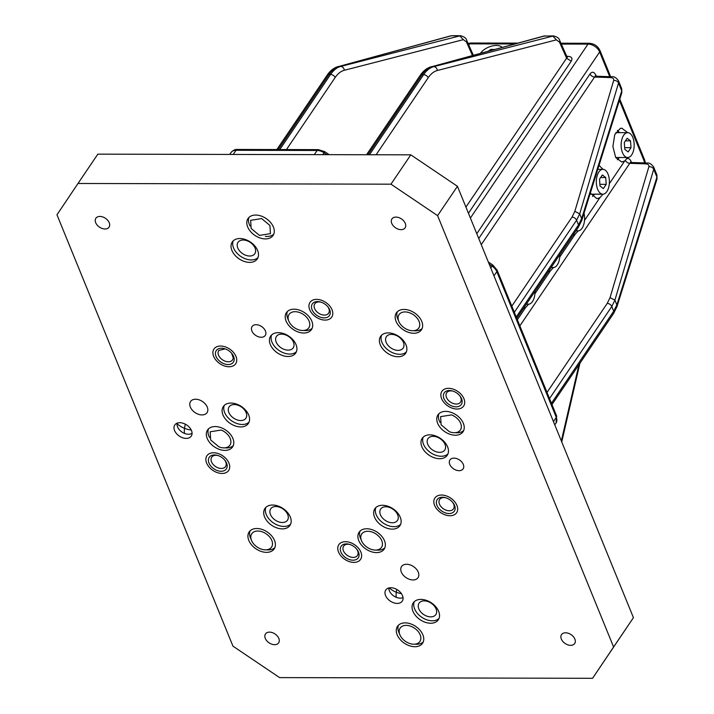<?xml version="1.0" encoding="UTF-8"?>
<svg xmlns="http://www.w3.org/2000/svg" width="714" height="714" viewBox="0 0 714 714"><rect width="100%" height="100%" fill="white"/><g stroke="black" fill="none" stroke-linecap="round" stroke-linejoin="round"><path stroke-width="1.07" d="M613.603 647L592.566 678.3L633.434 617.664L613.603 647L437.602 215.628L457.442 186.292L633.434 617.664M592.566 678.3L279.593 677.604L232.96 646.152L56.968 214.78L78.005 183.48L390.969 184.176L437.602 215.628M269.49 632.131A7.952 5.337 34.1 0 1 277.335 636.022A7.952 5.337 34.1 0 1 278.647 642.859A7.952 5.337 34.1 0 1 274.613 644.68A7.952 5.337 34.1 0 1 266.777 640.788A7.952 5.337 34.1 0 1 265.465 633.952A7.952 5.337 34.1 0 1 269.49 632.131M99.898 216.44A7.952 5.337 34.1 0 1 107.734 220.331A7.952 5.337 34.1 0 1 109.046 227.168A7.952 5.337 34.1 0 1 105.02 228.989A7.952 5.337 34.1 0 1 97.184 225.097A7.952 5.337 34.1 0 1 95.872 218.261A7.952 5.337 34.1 0 1 99.898 216.44M565.55 632.791A7.952 5.337 34.1 0 1 573.387 636.683A7.952 5.337 34.1 0 1 574.699 643.519A7.952 5.337 34.1 0 1 570.664 645.34A7.952 5.337 34.1 0 1 562.828 641.449A7.952 5.337 34.1 0 1 561.516 634.612A7.952 5.337 34.1 0 1 565.55 632.791M395.949 217.101A7.952 5.337 34.1 0 1 403.794 220.992A7.952 5.337 34.1 0 1 405.106 227.828A7.952 5.337 34.1 0 1 401.072 229.649A7.952 5.337 34.1 0 1 393.236 225.758A7.952 5.337 34.1 0 1 391.924 218.921A7.952 5.337 34.1 0 1 395.949 217.101M220.59 346.04A13.129 8.8 34.1 0 1 233.523 352.466A13.129 8.8 34.1 0 1 235.691 363.747A13.129 8.8 34.1 0 1 229.042 366.746A13.129 8.8 34.1 0 1 216.11 360.329A13.129 8.8 34.1 0 1 213.941 349.048A13.129 8.8 34.1 0 1 220.59 346.04M316.65 299.38A13.129 8.8 34.1 0 1 329.582 305.806A13.129 8.8 34.1 0 1 331.742 317.087A13.129 8.8 34.1 0 1 325.093 320.086A13.129 8.8 34.1 0 1 312.161 313.66A13.129 8.8 34.1 0 1 310.001 302.379A13.129 8.8 34.1 0 1 316.65 299.38M213.566 452.747A13.129 8.8 34.1 0 1 226.499 459.173A13.129 8.8 34.1 0 1 228.667 470.455A13.129 8.8 34.1 0 1 222.018 473.453A13.129 8.8 34.1 0 1 209.086 467.027A13.129 8.8 34.1 0 1 206.926 455.746A13.129 8.8 34.1 0 1 213.566 452.747M256.112 324.709A7.952 5.337 34.1 0 1 263.948 328.601A7.952 5.337 34.1 0 1 265.26 335.437A7.952 5.337 34.1 0 1 261.226 337.258A7.952 5.337 34.1 0 1 253.39 333.367A7.952 5.337 34.1 0 1 252.078 326.53A7.952 5.337 34.1 0 1 256.112 324.709M434.585 505.36A13.129 8.8 34.1 0 1 434.88 498.033A13.129 8.8 34.1 0 1 446.134 495.837A13.129 8.8 34.1 0 1 456.915 505.414A13.129 8.8 34.1 0 1 456.621 512.741A13.129 8.8 34.1 0 1 445.366 514.937A13.129 8.8 34.1 0 1 434.585 505.36M441.609 398.653A13.129 8.8 34.1 0 1 441.904 391.326A13.129 8.8 34.1 0 1 453.158 389.13A13.129 8.8 34.1 0 1 463.939 398.707A13.129 8.8 34.1 0 1 463.645 406.034A13.129 8.8 34.1 0 1 452.39 408.229A13.129 8.8 34.1 0 1 441.609 398.653M338.534 552.02A13.129 8.8 34.1 0 1 338.82 544.693A13.129 8.8 34.1 0 1 350.074 542.497A13.129 8.8 34.1 0 1 360.865 552.074A13.129 8.8 34.1 0 1 360.57 559.401A13.129 8.8 34.1 0 1 349.316 561.597A13.129 8.8 34.1 0 1 338.534 552.02M449.758 464.395A7.952 5.337 34.1 0 1 449.927 459.95A7.952 5.337 34.1 0 1 456.755 458.62A7.952 5.337 34.1 0 1 463.288 464.421A7.952 5.337 34.1 0 1 463.109 468.866A7.952 5.337 34.1 0 1 456.291 470.196A7.952 5.337 34.1 0 1 449.758 464.395M405.989 344.853A15.11 10.13 34.1 0 1 405.65 353.287A15.11 10.13 34.1 0 1 392.691 355.822A15.11 10.13 34.1 0 1 380.276 344.791A15.11 10.13 34.1 0 1 380.607 336.356A15.11 10.13 34.1 0 1 393.566 333.822A15.11 10.13 34.1 0 1 405.989 344.853M421.76 321.38A15.11 10.13 34.1 0 1 421.43 329.814A15.11 10.13 34.1 0 1 408.47 332.349A15.11 10.13 34.1 0 1 396.047 321.318A15.11 10.13 34.1 0 1 396.386 312.884A15.11 10.13 34.1 0 1 409.345 310.349A15.11 10.13 34.1 0 1 421.76 321.38M463.359 423.34A15.11 10.13 34.1 0 1 463.02 431.774A15.11 10.13 34.1 0 1 450.061 434.308A15.11 10.13 34.1 0 1 437.646 423.286A15.11 10.13 34.1 0 1 437.985 414.843A15.11 10.13 34.1 0 1 450.945 412.308A15.11 10.13 34.1 0 1 463.359 423.34M447.589 446.812A15.11 10.13 34.1 0 1 447.25 455.246A15.11 10.13 34.1 0 1 434.291 457.781A15.11 10.13 34.1 0 1 421.867 446.759A15.11 10.13 34.1 0 1 422.206 438.316A15.11 10.13 34.1 0 1 435.165 435.781A15.11 10.13 34.1 0 1 447.589 446.812M257.629 250.489A15.11 10.13 34.1 0 1 257.29 258.923A15.11 10.13 34.1 0 1 244.331 261.458A15.11 10.13 34.1 0 1 231.916 250.427A15.11 10.13 34.1 0 1 232.246 241.992A15.11 10.13 34.1 0 1 245.205 239.458A15.11 10.13 34.1 0 1 257.629 250.489M273.4 227.016A15.11 10.13 34.1 0 1 273.069 235.45A15.11 10.13 34.1 0 1 260.101 237.985A15.11 10.13 34.1 0 1 247.687 226.954A15.11 10.13 34.1 0 1 248.026 218.52A15.11 10.13 34.1 0 1 260.985 215.985A15.11 10.13 34.1 0 1 273.4 227.016M296.024 344.603A15.11 10.13 34.1 0 1 295.685 353.046A15.11 10.13 34.1 0 1 282.726 355.572A15.11 10.13 34.1 0 1 270.311 344.55A15.11 10.13 34.1 0 1 270.651 336.115A15.11 10.13 34.1 0 1 283.61 333.581A15.11 10.13 34.1 0 1 296.024 344.603M311.804 321.13A15.11 10.13 34.1 0 1 311.465 329.573A15.11 10.13 34.1 0 1 298.506 332.099A15.11 10.13 34.1 0 1 286.091 321.077A15.11 10.13 34.1 0 1 286.421 312.634A15.11 10.13 34.1 0 1 299.38 310.108A15.11 10.13 34.1 0 1 311.804 321.13M418.261 572.128A9.942 6.667 34.1 0 1 418.038 577.68A9.942 6.667 34.1 0 1 409.506 579.34A9.942 6.667 34.1 0 1 401.339 572.084A9.942 6.667 34.1 0 1 401.563 566.532A9.942 6.667 34.1 0 1 410.086 564.872A9.942 6.667 34.1 0 1 418.261 572.128M402.482 595.601A9.942 6.667 34.1 0 1 402.259 601.152A9.942 6.667 34.1 0 1 393.735 602.812A9.942 6.667 34.1 0 1 385.56 595.556A9.942 6.667 34.1 0 1 385.783 590.014A9.942 6.667 34.1 0 1 394.315 588.345A9.942 6.667 34.1 0 1 402.482 595.601M438.655 611.354A15.11 10.13 34.1 0 1 438.316 619.788A15.11 10.13 34.1 0 1 425.357 622.322A15.11 10.13 34.1 0 1 412.942 611.291A15.11 10.13 34.1 0 1 413.281 602.857A15.11 10.13 34.1 0 1 426.24 600.322A15.11 10.13 34.1 0 1 438.655 611.354M422.875 634.826A15.11 10.13 34.1 0 1 422.545 643.26A15.11 10.13 34.1 0 1 409.586 645.795A15.11 10.13 34.1 0 1 397.162 634.764A15.11 10.13 34.1 0 1 397.502 626.33A15.11 10.13 34.1 0 1 410.461 623.795A15.11 10.13 34.1 0 1 422.875 634.826M248.695 415.021A15.11 10.13 34.1 0 1 248.356 423.464A15.11 10.13 34.1 0 1 235.397 425.999A15.11 10.13 34.1 0 1 222.982 414.968A15.11 10.13 34.1 0 1 223.321 406.534A15.11 10.13 34.1 0 1 236.28 403.999A15.11 10.13 34.1 0 1 248.695 415.021M400.259 517.231A15.11 10.13 34.1 0 1 399.92 525.674A15.11 10.13 34.1 0 1 386.961 528.199A15.11 10.13 34.1 0 1 374.547 517.177A15.11 10.13 34.1 0 1 374.877 508.734A15.11 10.13 34.1 0 1 387.836 506.208A15.11 10.13 34.1 0 1 400.259 517.231M384.48 540.703A15.11 10.13 34.1 0 1 384.141 549.146A15.11 10.13 34.1 0 1 371.182 551.672A15.11 10.13 34.1 0 1 358.767 540.65A15.11 10.13 34.1 0 1 359.106 532.207A15.11 10.13 34.1 0 1 372.065 529.681A15.11 10.13 34.1 0 1 384.48 540.703M290.295 516.99A15.11 10.13 34.1 0 1 289.955 525.424A15.11 10.13 34.1 0 1 276.996 527.958A15.11 10.13 34.1 0 1 264.582 516.927A15.11 10.13 34.1 0 1 264.921 508.493A15.11 10.13 34.1 0 1 277.88 505.958A15.11 10.13 34.1 0 1 290.295 516.99M274.515 540.462A15.11 10.13 34.1 0 1 274.185 548.896A15.11 10.13 34.1 0 1 261.217 551.431A15.11 10.13 34.1 0 1 248.802 540.4A15.11 10.13 34.1 0 1 249.141 531.966A15.11 10.13 34.1 0 1 262.1 529.431A15.11 10.13 34.1 0 1 274.515 540.462M232.916 438.503A15.11 10.13 34.1 0 1 232.585 446.937A15.11 10.13 34.1 0 1 219.626 449.472A15.11 10.13 34.1 0 1 207.203 438.441A15.11 10.13 34.1 0 1 207.542 430.007A15.11 10.13 34.1 0 1 220.501 427.472A15.11 10.13 34.1 0 1 232.916 438.503M195.6 399.233A9.942 6.667 34.1 0 1 205.4 404.097A9.942 6.667 34.1 0 1 207.042 412.647A9.942 6.667 34.1 0 1 202.008 414.923A9.942 6.667 34.1 0 1 192.209 410.059A9.942 6.667 34.1 0 1 190.567 401.509A9.942 6.667 34.1 0 1 195.6 399.233M179.83 422.706A9.942 6.667 34.1 0 1 189.621 427.579A9.942 6.667 34.1 0 1 191.263 436.12A9.942 6.667 34.1 0 1 186.229 438.396A9.942 6.667 34.1 0 1 176.429 433.532A9.942 6.667 34.1 0 1 174.787 424.982A9.942 6.667 34.1 0 1 179.83 422.706M390.969 184.176L410.809 154.84L457.442 186.292M78.005 183.48L97.836 154.144L410.809 154.84M578.206 230.854L575.1 234.344L572.931 235.254M603.009 194.19L599.894 197.671L596.904 198.653L590.326 193.083M599.046 165.318L602.991 169.334M627.731 157.526L624.688 161.007L621.698 161.989L615.691 157.499L612.88 146.441L614.754 134.66L620.332 128.395L621.778 128.181L627.784 132.67M528.619 304.191L525.504 307.68L523.344 308.591M553.412 267.527L550.307 271.008L548.138 271.918M625.384 160.489A3.981 2.669 -145.9 0 0 629.793 163.327L631.14 162.489L630.328 162.23L630.819 163.078M630.748 162.426L631.114 161.569C630.034 159.133 628.668 158.16 627.008 158.651M478.746 238.503L590.05 73.908A3.981 2.669 -145.9 0 0 594.592 77.05L595.94 76.211L595.128 75.952L595.619 76.809M595.547 76.157L595.913 75.3C594.164 71.775 592.209 71.311 590.05 73.908M547.013 392.432L607.248 303.361L610.042 297.631L648.865 166.755C649.222 165.023 648.178 164.059 645.742 163.872A3.981 2.017 -88 0 1 647.036 163.033L631.14 162.489M511.813 306.154L572.048 217.083L574.841 211.353L613.665 80.486C614.022 78.754 612.978 77.79 610.541 77.594A3.981 2.017 -88 0 1 611.836 76.755L595.94 76.211M610.042 297.631L614.906 300.139L611.791 306.502L549.521 398.582M647.036 163.033C649.231 162.622 651.445 163.961 653.676 167.049L653.721 169.263A3.981 3.097 16.5 0 0 648.865 166.755M653.676 167.049L656.916 174.975L656.934 177.134L653.721 169.263L614.906 300.139L616.842 304.905L613.71 311.197L611.791 306.502A3.981 2.669 34.1 0 0 607.248 303.361M566.755 56.317L567.773 56.317A3.981 2.088 -89.9 0 1 567.103 56.977M566.479 57.156L567.443 57.29L566.889 56.62L566.621 58.182L571.236 61.217L468.438 213.236M574.841 211.353L579.706 213.861L576.591 220.224L514.321 312.313M611.836 76.755C614.031 76.353 616.244 77.692 618.476 80.771L618.529 82.994A3.981 3.097 16.5 0 0 613.665 80.486M618.476 80.771L621.716 88.697L621.733 90.856L618.529 82.994L579.706 213.861L581.642 218.627L578.51 224.919L576.591 220.224A3.981 2.669 34.1 0 0 572.048 217.083M452.033 35.7L460.468 35.718C464.189 36.646 466.269 38.199 466.706 40.377L466.706 40.377A3.981 2.008 156 0 1 466.403 41.894L472.463 55.496M545.077 35.905L544.371 36.003A3.981 3.383 -105.2 0 0 543.604 36.102L553.52 35.923C557.232 36.86 559.312 38.404 559.749 40.582L559.749 40.582A3.981 2.008 156 0 1 559.455 42.099L566.621 58.182L465.93 207.087M460.468 35.718L340.676 66.447C336.892 67.464 333.518 70.133 330.555 74.47L279.79 149.547M543.604 36.102L431.916 66.652C428.32 67.66 425.035 70.338 422.081 74.675L423.598 74.675L369.45 154.751M553.52 35.923L433.719 66.661C429.935 67.669 426.561 70.338 423.598 74.675A3.981 2.669 -145.9 0 1 428.213 77.71L376.108 154.768M450.561 35.896L338.873 66.447C335.268 67.455 331.992 70.133 329.029 74.47L330.555 74.47A3.981 2.669 -145.9 0 1 335.169 77.505L286.448 149.565M494.668 49.444L490.804 49.436L491.196 50.391M502.129 47.41A12.433 6.506 -22.2 0 0 491.464 46.178A12.433 6.506 -22.2 0 0 480.54 53.291M490.804 49.436L488.18 51.212M526.637 303.709A12.433 6.533 90.1 0 0 528.449 304.2A12.433 6.533 90.1 0 0 535 291.348M551.44 267.045A12.433 6.533 90.1 0 0 553.243 267.527A12.433 6.533 90.1 0 0 559.803 254.675M576.234 230.372A12.433 6.533 90.1 0 0 578.037 230.863A12.433 6.533 90.1 0 0 584.007 213.227M606.213 184.355L605.722 177.527L602.375 174.939L599.51 179.178L600.001 185.997L603.348 188.585L606.213 184.355L599.876 184.337M605.481 170.36A12.433 6.533 90.1 0 0 602.893 169.334A12.433 6.533 90.1 0 0 596.467 179.232A12.433 6.533 90.1 0 0 600.242 193.164A12.433 6.533 90.1 0 0 602.83 194.19A12.433 6.533 90.1 0 0 609.256 184.292A12.433 6.533 90.1 0 0 605.481 170.36M605.722 177.527L600.626 177.518M592.513 196.43A15.913 8.363 90.1 0 0 594.521 194.172M631.006 147.682L630.524 140.863L627.169 138.275L624.304 142.505L624.795 149.324L628.141 151.921L631.006 147.682L624.679 147.673M630.275 133.688A12.433 6.533 90.1 0 0 627.686 132.661A12.433 6.533 90.1 0 0 621.269 142.568A12.433 6.533 90.1 0 0 625.045 156.5A12.433 6.533 90.1 0 0 627.633 157.526A12.433 6.533 90.1 0 0 634.05 147.628A12.433 6.533 90.1 0 0 630.275 133.688M630.524 140.863L625.428 140.845M619.368 132.643A15.913 8.363 90.1 0 0 617.476 130.466A15.913 8.363 90.1 0 0 617.369 130.385M617.307 159.757A15.913 8.363 90.1 0 0 619.315 157.508M447.937 453.934A15.11 10.13 34.1 0 1 434.987 454.988A15.11 10.13 34.1 0 1 423.17 437.182M435.442 451.489A10.139 6.801 34.1 0 1 427.981 438.655A10.139 6.801 34.1 0 1 437.316 437.191A10.139 6.801 34.1 0 1 444.786 450.016A10.139 6.801 34.1 0 1 435.442 451.489M290.652 524.112A15.11 10.13 34.1 0 1 277.692 525.165A15.11 10.13 34.1 0 1 265.876 507.359M278.157 521.657A10.139 6.801 34.1 0 1 270.686 508.832A10.139 6.801 34.1 0 1 280.031 507.368A10.139 6.801 34.1 0 1 287.492 520.194A10.139 6.801 34.1 0 1 278.157 521.657M274.872 547.584A15.11 10.13 34.1 0 1 266.456 549.807M251.176 539.472A15.11 10.13 34.1 0 1 250.105 530.832M233.273 445.625A15.11 10.13 34.1 0 1 224.856 447.839M209.577 437.512A15.11 10.13 34.1 0 1 208.506 428.873M400.616 524.353A15.11 10.13 34.1 0 1 387.657 525.406A15.11 10.13 34.1 0 1 375.841 507.609M388.113 521.907A10.139 6.801 34.1 0 1 380.651 509.082A10.139 6.801 34.1 0 1 389.987 507.609A10.139 6.801 34.1 0 1 397.457 520.444A10.139 6.801 34.1 0 1 388.113 521.907M384.837 547.834A15.11 10.13 34.1 0 1 376.412 550.048M361.141 539.722A15.11 10.13 34.1 0 1 360.061 531.082M439.012 618.476A15.11 10.13 34.1 0 1 426.053 619.529A15.11 10.13 34.1 0 1 414.236 601.724M426.517 616.021A10.139 6.801 34.1 0 1 419.047 603.196A10.139 6.801 34.1 0 1 428.391 601.732A10.139 6.801 34.1 0 1 435.852 614.558A10.139 6.801 34.1 0 1 426.517 616.021M423.232 641.948A15.11 10.13 34.1 0 1 414.816 644.162M399.537 633.836A15.11 10.13 34.1 0 1 398.466 625.196M463.716 430.462A15.11 10.13 34.1 0 1 455.3 432.684M440.02 422.349A15.11 10.13 34.1 0 1 438.94 413.709M422.117 328.502A15.11 10.13 34.1 0 1 413.701 330.716M398.421 320.39A15.11 10.13 34.1 0 1 397.35 311.75M296.381 351.734A15.11 10.13 34.1 0 1 283.422 352.787A15.11 10.13 34.1 0 1 271.606 334.982M283.886 349.28A10.139 6.801 34.1 0 1 276.416 336.455A10.139 6.801 34.1 0 1 285.761 334.982A10.139 6.801 34.1 0 1 293.222 347.816A10.139 6.801 34.1 0 1 283.886 349.28M312.161 328.262A15.11 10.13 34.1 0 1 303.736 330.475M288.465 320.149A15.11 10.13 34.1 0 1 287.385 311.509M257.986 257.611A15.11 10.13 34.1 0 1 245.027 258.664A15.11 10.13 34.1 0 1 233.21 240.859M245.482 255.166A10.139 6.801 34.1 0 1 238.021 242.332A10.139 6.801 34.1 0 1 247.356 240.868A10.139 6.801 34.1 0 1 254.827 253.693A10.139 6.801 34.1 0 1 245.482 255.166M273.757 234.138A15.11 10.13 34.1 0 1 265.34 236.361M250.061 226.026A15.11 10.13 34.1 0 1 248.99 217.386M249.052 422.152A15.11 10.13 34.1 0 1 236.093 423.206A15.11 10.13 34.1 0 1 224.276 405.4M236.557 419.698A10.139 6.801 34.1 0 1 229.087 406.873A10.139 6.801 34.1 0 1 238.431 405.409A10.139 6.801 34.1 0 1 245.893 418.234A10.139 6.801 34.1 0 1 236.557 419.698M406.346 351.975A15.11 10.13 34.1 0 1 393.387 353.028A15.11 10.13 34.1 0 1 381.571 335.223M393.842 349.521A10.139 6.801 34.1 0 1 386.381 336.696A10.139 6.801 34.1 0 1 395.717 335.232A10.139 6.801 34.1 0 1 403.187 348.057A10.139 6.801 34.1 0 1 393.842 349.521M451.605 414.905A11.933 7.997 34.1 0 1 460.387 429.998A11.933 7.997 34.1 0 1 449.401 431.72L441.091 424.785L440.618 416.628L451.605 414.905M410.006 312.937A11.933 7.997 34.1 0 1 418.788 328.029A11.933 7.997 34.1 0 1 407.801 329.761A11.933 7.997 34.1 0 1 399.019 314.669A11.933 7.997 34.1 0 1 410.006 312.937M261.645 218.573L269.954 225.508L270.428 233.665L259.441 235.397L251.141 228.462L250.659 220.305L261.645 218.573M300.05 312.696A11.933 7.997 34.1 0 1 308.832 327.788A11.933 7.997 34.1 0 1 297.836 329.511A11.933 7.997 34.1 0 1 289.063 314.419A11.933 7.997 34.1 0 1 300.05 312.696M372.726 532.269A11.933 7.997 34.1 0 1 381.508 547.361A11.933 7.997 34.1 0 1 370.521 549.084A11.933 7.997 34.1 0 1 361.739 533.992A11.933 7.997 34.1 0 1 372.726 532.269M221.161 430.06A11.933 7.997 34.1 0 1 229.944 445.152A11.933 7.997 34.1 0 1 218.957 446.875L210.657 439.949L210.175 431.783L221.161 430.06M262.761 532.019A11.933 7.997 34.1 0 1 271.543 547.111A11.933 7.997 34.1 0 1 260.556 548.843A11.933 7.997 34.1 0 1 251.774 533.751A11.933 7.997 34.1 0 1 262.761 532.019M411.121 626.383A11.933 7.997 34.1 0 1 419.903 641.475A11.933 7.997 34.1 0 1 408.917 643.207A11.933 7.997 34.1 0 1 400.135 628.115A11.933 7.997 34.1 0 1 411.121 626.383M192.075 433.246A9.3 6.23 34.1 0 1 184.631 433.469A9.3 6.23 34.1 0 1 177.072 423.616A9.3 6.23 34.1 0 1 177.152 423.161M184.631 433.469A19.885 4.695 111.4 0 1 184.524 428.338A19.885 13.985 7.5 0 0 191.236 430.015M403.017 597.6A9.3 6.23 34.1 0 1 396.395 597.359A9.3 6.23 34.1 0 1 388.8 587.979M223.821 473.311A13.129 8.8 -145.9 0 0 228.667 470.455A13.129 8.8 -145.9 0 0 225.785 458.379A13.129 8.8 -145.9 0 0 211.763 452.89A13.129 8.8 -145.9 0 0 206.926 455.746A13.129 8.8 -145.9 0 0 209.8 467.822A13.129 8.8 -145.9 0 0 223.821 473.311M222.545 471.142A10.344 6.935 -145.9 0 0 224.972 460.396A10.344 6.935 -145.9 0 0 217.636 455.425A10.344 6.935 -145.9 0 0 213.04 455.05A10.344 6.935 -145.9 0 0 209.675 464.439A10.344 6.935 -145.9 0 0 222.545 471.142M218.082 455.568A8.354 5.596 -145.9 0 0 214.78 455.38A8.354 5.596 -145.9 0 0 211.701 457.201A8.354 5.596 -145.9 0 0 213.54 464.876A8.354 5.596 -145.9 0 0 222.456 468.375A8.354 5.596 -145.9 0 0 225.544 466.554A8.354 5.596 -145.9 0 0 224.678 460.021M236.718 360.793A13.129 8.8 -145.9 0 0 227.775 347.932A13.129 8.8 -145.9 0 0 213.941 349.048A13.129 8.8 -145.9 0 0 212.915 351.993A13.129 8.8 -145.9 0 0 221.858 364.854A13.129 8.8 -145.9 0 0 235.691 363.747A13.129 8.8 -145.9 0 0 236.718 360.793M234.192 359.865A10.344 6.935 -145.9 0 0 231.996 353.689A10.344 6.935 -145.9 0 0 224.651 348.727A10.344 6.935 -145.9 0 0 215.441 352.93A10.344 6.935 -145.9 0 0 224.107 363.783A10.344 6.935 -145.9 0 0 234.192 359.865M225.106 348.869L218.725 350.494L218.065 352.377A8.354 5.596 -145.9 0 0 223.759 360.561A8.354 5.596 -145.9 0 0 232.559 359.856A8.354 5.596 -145.9 0 0 233.219 357.973L231.693 353.323M328.984 319.337A13.129 8.8 -145.9 0 0 331.742 317.087A13.129 8.8 -145.9 0 0 327.851 304.039A13.129 8.8 -145.9 0 0 312.759 300.13A13.129 8.8 -145.9 0 0 310.001 302.379A13.129 8.8 -145.9 0 0 313.892 315.427A13.129 8.8 -145.9 0 0 328.984 319.337M327.262 317.302A10.344 6.935 -145.9 0 0 328.047 307.029A10.344 6.935 -145.9 0 0 320.711 302.058A10.344 6.935 -145.9 0 0 314.481 302.165A10.344 6.935 -145.9 0 0 313.973 312.786A10.344 6.935 -145.9 0 0 327.262 317.302M321.166 302.201A8.354 5.596 -145.9 0 0 316.534 302.397A8.354 5.596 -145.9 0 0 314.776 303.834A8.354 5.596 -145.9 0 0 317.257 312.134A8.354 5.596 -145.9 0 0 326.86 314.624A8.354 5.596 -145.9 0 0 328.618 313.187A8.354 5.596 -145.9 0 0 327.753 306.663M464.627 403.49A13.129 8.8 -145.9 0 0 455.987 390.353A13.129 8.8 -145.9 0 0 441.904 391.326A13.129 8.8 -145.9 0 0 440.922 393.869A13.129 8.8 -145.9 0 0 449.561 407.007A13.129 8.8 -145.9 0 0 463.645 406.034A13.129 8.8 -145.9 0 0 464.627 403.49M462.11 402.473A10.344 6.935 -145.9 0 0 459.95 395.975A10.344 6.935 -145.9 0 0 452.614 391.013A10.344 6.935 -145.9 0 0 443.43 394.896A10.344 6.935 -145.9 0 0 451.659 405.909A10.344 6.935 -145.9 0 0 462.11 402.473M453.06 391.156A8.354 5.596 -145.9 0 0 446.678 392.78A8.354 5.596 -145.9 0 0 446.054 394.396A8.354 5.596 -145.9 0 0 451.551 402.758A8.354 5.596 -145.9 0 0 460.521 402.134A8.354 5.596 -145.9 0 0 461.146 400.518A8.354 5.596 -145.9 0 0 459.655 395.61M357.464 561.793A13.129 8.8 -145.9 0 0 360.57 559.401A13.129 8.8 -145.9 0 0 356.866 546.522A13.129 8.8 -145.9 0 0 341.926 542.301A13.129 8.8 -145.9 0 0 338.82 544.693A13.129 8.8 -145.9 0 0 342.524 557.572A13.129 8.8 -145.9 0 0 357.464 561.793M355.813 559.722A10.344 6.935 -145.9 0 0 356.875 549.343A10.344 6.935 -145.9 0 0 349.539 544.38A10.344 6.935 -145.9 0 0 343.577 544.371A10.344 6.935 -145.9 0 0 342.55 554.805A10.344 6.935 -145.9 0 0 355.813 559.722M349.985 544.523A8.354 5.596 -145.9 0 0 345.576 544.621A8.354 5.596 -145.9 0 0 343.604 546.148A8.354 5.596 -145.9 0 0 345.96 554.341A8.354 5.596 -145.9 0 0 355.465 557.027A8.354 5.596 -145.9 0 0 357.437 555.501A8.354 5.596 -145.9 0 0 356.572 548.977M456.157 513.339A13.129 8.8 -145.9 0 0 456.621 512.741A13.129 8.8 -145.9 0 0 451.141 498.417A13.129 8.8 -145.9 0 0 435.344 497.435A13.129 8.8 -145.9 0 0 434.88 498.033A13.129 8.8 -145.9 0 0 440.359 512.349A13.129 8.8 -145.9 0 0 456.157 513.339M453.952 511.652A10.344 6.935 -145.9 0 0 452.926 502.674A10.344 6.935 -145.9 0 0 445.59 497.712A10.344 6.935 -145.9 0 0 437.548 499.122A10.344 6.935 -145.9 0 0 441.145 510.608A10.344 6.935 -145.9 0 0 453.952 511.652M446.045 497.854A8.354 5.596 -145.9 0 0 439.949 499.104A8.354 5.596 -145.9 0 0 439.654 499.488A8.354 5.596 -145.9 0 0 443.144 508.6A8.354 5.596 -145.9 0 0 453.203 509.225A8.354 5.596 -145.9 0 0 453.497 508.841A8.354 5.596 -145.9 0 0 452.631 502.308M599.894 197.671L584.507 220.421M624.688 161.007L609.31 183.757M631.488 162.497L631.114 161.569M643.689 162.917L644.456 161.783L619.413 100.397M609.729 76.684L599.653 51.979A3.981 2.08 -22.2 0 0 599.956 50.471L610.657 76.71M476.782 233.692L599.653 51.979A9.942 6.667 34.1 0 0 587.997 44.116A3.981 2.088 -89.9 0 1 589.282 43.277C594.218 43.643 597.77 46.035 599.956 50.471M596.297 76.219L595.913 75.3M525.504 307.68L517.355 319.738M550.307 271.008L534.92 293.757M575.1 234.344L559.714 257.094M645.742 163.872L629.793 163.327L519.863 325.887M619.806 99.13L644.751 160.275A3.981 2.08 -22.2 0 1 644.456 161.783A9.942 6.667 34.1 0 1 644.84 162.953M470.392 218.038L587.997 44.116L561.293 44.063M610.541 77.594L594.592 77.05L481.254 244.661M514.794 43.956L469.58 43.857A3.981 2.088 -89.9 0 1 470.865 43.019L517.864 43.117M468.777 45.036L469.58 43.857A9.942 6.667 34.1 0 0 468.295 43.947M567.773 56.317C571.682 56.611 572.842 58.245 571.236 61.217M657.032 178.955L656.934 177.134L616.842 304.905A3.981 3.133 17.4 0 1 616.941 306.717L657.032 178.955L656.916 174.975M553.457 421.635L556.295 417.431A9.942 6.667 34.1 0 1 556.072 422.983L554.787 424.892M230.997 152.564A9.942 6.667 34.1 0 1 236.031 150.297A3.981 2.088 -89.9 0 1 237.325 149.458C235.209 149.199 233.103 150.243 230.997 152.564L229.729 154.438M314.312 154.626L317.114 150.475L236.031 150.297L233.228 154.447M326.807 154.652L324.031 152.787A9.942 6.667 34.1 0 0 317.114 150.475A3.981 2.088 -89.9 0 1 318.408 149.637L237.325 149.458M322.773 154.643L324.772 151.698L318.408 149.637M490.786 268.027L492.08 266.108L489.215 264.18M493.981 275.863L496.819 271.659A3.981 2.08 -22.2 0 0 497.123 270.151L556.599 415.923A3.981 2.08 -22.2 0 1 556.295 417.431L496.819 271.659A9.942 6.667 34.1 0 0 492.08 266.108L492.821 265.028L488.331 261.993M621.832 92.677L621.733 90.856L581.642 218.627A3.981 3.133 17.4 0 1 581.749 220.439L621.832 92.677L621.716 88.697M581.749 220.439L578.42 227.141L578.51 224.919L516.24 317.007M551.44 403.285L613.71 311.197L613.621 313.419L616.941 306.717M466.403 41.894L463.35 39.654L344.3 70.284C340.881 71.195 337.838 73.604 335.169 77.505M559.455 42.099L556.393 39.859L437.343 70.499C433.925 71.4 430.881 73.81 428.213 77.71M431.149 66.759C426.785 68.08 423.09 71.016 420.064 75.586L420.064 75.586A3.981 2.669 -145.9 0 1 422.081 74.675L367.933 154.751M338.106 66.545C333.741 67.875 330.038 70.811 327.021 75.381L327.021 75.381A3.981 2.669 -145.9 0 1 329.029 74.47L278.264 149.547M344.3 70.284A3.981 3.311 -104.4 0 0 340.676 66.447L338.873 66.447L451.319 35.798L459.727 35.816L463.35 39.654M556.393 39.859L552.779 36.021L544.371 36.003L431.916 66.652L433.719 66.661A3.981 3.311 -104.4 0 1 437.343 70.499M578.956 364.675L561.347 440.966M185.319 424.17A19.885 4.695 -68.6 0 0 184.524 428.338A19.885 13.985 -172.5 0 1 177.072 423.616M401.429 593.664A19.885 13.985 7.5 0 1 396.297 592.218A19.885 4.695 111.4 0 0 396.395 597.359M396.77 589.443A19.885 4.695 -68.6 0 0 396.297 592.218A19.885 13.985 -172.5 0 1 389.228 587.881M644.751 160.275L645.385 162.97M589.282 43.277L560.918 43.215M468.081 43.465L470.865 43.019M329.163 154.661L324.772 151.698M492.821 265.028L497.123 270.151M556.599 415.923L556.072 422.983M516.766 318.31L578.42 227.141M551.967 404.588L613.621 313.419M466.706 40.377L473.337 55.255M559.749 40.582L566.889 56.62M420.064 75.586L366.532 154.742M327.021 75.381L276.862 149.538M526.316 304.191L528.449 304.2M551.11 267.527L553.243 267.527M575.903 230.854L578.037 230.863M597.788 169.325L602.893 169.334M590.889 194.163L602.83 194.19M615.745 132.643L627.686 132.661M615.682 157.499L627.633 157.526M579.911 363.265L561.748 441.948"/></g></svg>
